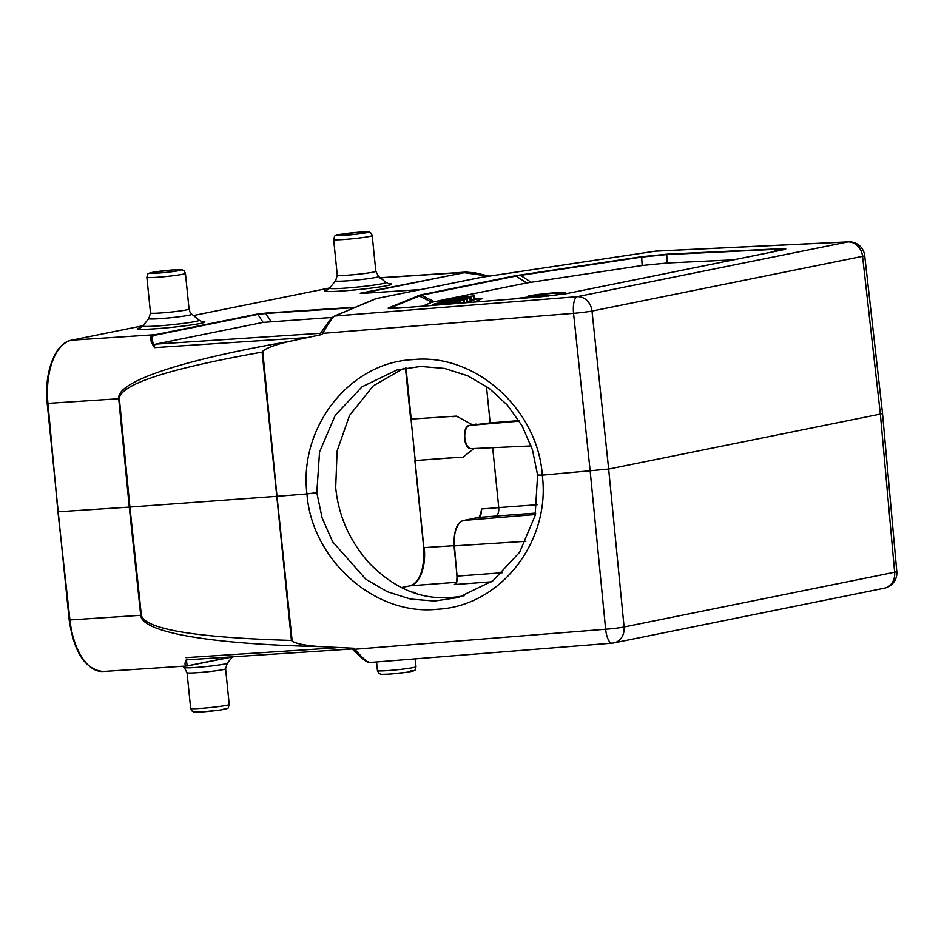 <?xml version="1.0" encoding="UTF-8"?>
<svg xmlns="http://www.w3.org/2000/svg" width="944" height="944" viewBox="0 0 944 944"><rect width="100%" height="100%" fill="white"/><g stroke="black" fill="none" stroke-linecap="round" stroke-linejoin="round"><path stroke-width="1.42" d="M364.172 293.277A2.325 1.192 86.2 0 0 364.089 293.277A2.325 1.192 86.2 0 0 364.006 293.289C360.042 293.525 359.227 293.419 361.576 292.959A2.325 1.994 78.6 0 1 362.602 293.206L464.082 272.674L488.898 276.191M363.062 293.336L361.304 293.395M361.576 292.959L467.422 272.096M189.945 665.331A2.325 1.994 78.6 0 1 188.977 665.709L187.124 665.968L186.428 659.49C183.75 664.694 184.918 666.641 189.945 665.331L231.681 656.894M655.171 251.198A2.325 1.463 -98.5 0 1 655.278 251.175L847.736 241.947L577.185 296.676A15.505 13.263 78.6 0 1 592.006 311.072A15.505 0.755 174 0 1 573.551 313.337A15.505 5.298 -94.6 0 1 577.185 296.676L334.754 316.028L376.337 298.575A2.325 2.277 -112.8 0 0 375.677 298.741L334.093 316.193A2.325 2.277 67.2 0 1 334.754 316.028C332.949 316.783 328.925 322.565 322.671 333.362A2.325 0.602 -146.6 0 1 321.515 331.899L320.028 334.152L321.916 334.518L289.029 341.48C180.552 360.207 116.348 381.801 118.72 398.734L47.955 403.383L57.926 511.683L69.95 619.948L140.715 615.299C141.789 632.303 209.379 644.115 320.028 646.605L353.788 648.245L351.935 648.646L353.87 650.652C363.369 659.714 368.656 663.667 369.718 662.499L612.042 643.159A15.505 5.298 -94.6 0 1 605.635 629.235A15.505 1.086 -5.6 0 0 624.09 626.969L894.641 572.229A15.505 0.897 -5.2 0 0 896.8 571.58L882.522 413.437L880.363 414.086L894.641 572.229A15.505 13.263 -101.4 0 1 884.434 588.171A15.505 15.505 0 0 0 896.8 571.545M58.469 511.766L129.281 507.105L118.72 398.734L119.369 398.687C120.148 384.42 167.737 368.892 262.137 352.088L262.739 351.239L277.005 496.32L306.953 493.936C311.591 559.143 374.544 616.326 437.615 609.222C500.568 606.19 550.907 541.443 542.269 475.151L608.656 469.062L880.363 414.086L862.556 256.331A15.505 13.263 -101.4 0 0 847.736 241.947A15.505 10.36 -92.7 0 1 848.562 241.853L656.316 251.069M332.418 317.432L263.105 322.388L257.854 314.399L156.385 334.931C151.288 335.462 150.662 338.861 154.497 345.138L154.509 347.628C149.069 339.427 149.353 335.12 155.359 334.683L256.827 314.151L266.338 313.042A2.325 1.192 86.2 0 0 265.783 313.479L257.854 314.399A2.325 1.994 -101.4 0 0 256.827 314.151M655.396 251.163A2.325 1.463 -98.5 0 0 655.289 251.175L481.369 277.324A2.325 2.325 0 0 0 481.251 277.335L376.113 298.611A2.325 1.994 78.6 0 1 376.337 298.575L481.475 277.312L655.396 251.163M187.785 659.738L186.428 659.49M368.113 661.779C367.063 662.558 362.343 658.853 353.953 650.676L354.767 649.26C363.074 658.676 368.136 663.066 369.942 662.452M119.369 398.687L129.918 507.07L277.005 496.32L292.192 641.177C296.522 643.796 305.797 645.602 320.028 646.605M316.806 492.662L306.953 493.936C298.693 427.549 349.386 362.697 412.339 359.664C475.41 352.56 538.009 409.849 542.269 475.151L537.596 475.033L535.106 515.625L519.613 552.287L492.945 580.737L458.17 597.528L434.5 601.033L410.51 599.062L387.264 591.699L365.918 579.286L332.642 541.785L322.128 517.926L316.806 492.662L319.544 451.999L335.262 415.277L362.095 386.78L396.964 369.965L420.635 366.461L444.6 368.431L467.787 375.818L489.051 388.255L507.376 405.106L522.067 425.815L532.428 449.722L537.596 475.033M289.029 341.48C275.294 344.702 266.538 347.958 262.739 351.239M141.364 615.252L129.918 507.07L129.281 507.105L140.715 615.299L141.364 615.252C144.998 629.176 195.019 637.566 291.425 640.421L262.137 352.088M292.192 641.177L291.425 640.421M154.497 345.138L155.725 344.112L320.606 333.279M334.093 316.193L331.474 318.411L321.515 331.887A2.325 0.602 -146.6 0 1 321.562 331.84C328.146 322.234 331.981 317.29 333.102 317.007M401.979 307.85C390.722 308.712 386.32 308.7 388.775 307.803A2.325 2.277 67.2 0 1 389.943 308.015L402.026 307.838A2.325 0.791 85.4 0 0 401.979 307.85L541.844 296.687A2.325 0.791 -94.6 0 1 541.891 296.676A2.325 0.791 -94.6 0 1 541.939 296.676L402.026 307.838A2.325 0.791 85.4 0 1 402.085 307.838M782.01 250.042A2.325 1.994 -101.4 0 1 782.222 249.983L784.818 249.346L777.714 249.251A2.325 1.558 -92.7 0 1 778.458 248.815C786.647 248.437 787.969 248.815 782.458 249.948A2.325 1.994 -101.4 0 0 782.222 249.983L566.07 293.714A2.325 1.994 78.6 0 1 566.294 293.678L541.844 296.687M640.952 256.792L667.491 254.137A2.325 1.558 87.3 0 0 666.759 254.573L641.719 257.075A2.325 1.463 -98.5 0 0 640.952 256.792L515.011 275.813L420.281 294.976L388.775 307.803M263.105 322.388L155.725 344.112M515.011 275.813A2.325 1.994 -101.4 0 1 516.038 276.061L641.719 257.075L642.121 265.512L526.669 282.952L449.804 298.505M391.194 308.452L389.943 308.015L421.307 295.224L516.038 276.061L526.669 282.952M445.356 299.401L431.868 302.269L422.499 306.21M642.121 265.512L667.16 263.01L666.759 254.573L777.714 249.251L773.466 251.753M733.582 259.824L667.16 263.01M473.971 302.092L482.408 298.505L474.643 298.823M474.69 299.213L481.877 298.776M471.162 300.322L474.738 299.673L474.348 295.826L449.497 298.741L470.855 297.289L469.864 297.714L470.254 301.561L471.245 301.148L470.855 297.289M467.54 301.856L470.254 301.561M430.523 305.561L457.816 302.764L450.807 303.944M445.887 304.334L430.511 305.478M457.887 303.378L457.816 302.764M459.256 302.163L432.73 304.546L460.07 301.82L459.362 303.26M460.212 303.189L460.07 301.82M439.243 301.809L464.271 300.062L434.334 303.874L446.606 301.372L439.243 301.809L439.373 303M456.33 300.806L447.126 302.092L456.353 301.018M464.554 302.847L464.271 300.062M463.646 302.918L463.386 300.428M449.285 301.844L449.226 301.219M469.864 297.714L445.686 300.334L466.407 299.165L441.568 300.841L467.174 297.785L445.344 299.248L474.348 295.826M467.61 302.599L467.221 298.811M466.761 302.67L466.407 299.165M445.438 300.168L445.344 299.248M473.51 296.18L473.9 300.027M556.582 295.201L556.476 294.174L561.538 293.844A19.376 1.145 -5.8 0 0 565.409 292.758A19.376 1.145 -5.8 0 0 550.151 293.171A19.376 1.145 -5.8 0 0 528.569 296.015L533.572 295.684A13.535 0.802 174.2 0 1 548.594 293.678A13.535 0.802 174.2 0 1 559.532 293.348A13.535 0.802 174.2 0 1 556.476 294.174M561.609 294.493L561.538 293.844M533.667 296.534L533.572 295.684M528.675 297.006L528.569 296.015M535.626 297.171L538.599 296.569A13.535 0.802 174.2 0 1 542.635 296.617M520.533 298.375A13.535 0.802 174.2 0 1 533.584 296.9L530.032 297.62M548.676 296.074A19.376 1.145 -5.8 0 0 535.449 296.381A19.376 1.145 -5.8 0 0 514.551 298.859M403.548 368.42L373.258 385.86L349.54 415.443L337.102 450.996L335.698 487.576C338.459 515.613 349.433 540.558 368.62 562.412C388.562 583.191 410.251 594.791 433.697 597.222A117.823 110.519 74.9 0 0 464.413 595.629M414.487 592.867L415.36 592.431L412.481 592.171M502.586 572.713L457.486 576.088C457.722 580.796 456.672 583.628 454.347 584.572L455.586 584.206M480.921 513.43L481.464 509.005C481.688 513.713 480.638 516.545 478.301 517.501L463.882 520.415L535.354 514.551M537.124 504.733L498.762 507.601L492.674 447.68M474.018 448.53L462.69 457.415L456.979 457.486L463.079 457.333M423.868 547.555L415.03 460.566L456.979 457.486M415.03 460.566L457.769 457.321M415.242 460.53L411.029 419.065M481.464 509.005L498.762 507.601C499.046 512.321 497.913 515.153 495.364 516.108L535.673 513.099M486.455 386.391L490.16 422.9L469.605 425.414A11.658 5.994 86.2 0 0 464.873 438.193A11.658 5.994 86.2 0 0 471.481 448.636L531.177 445.934M490.16 422.9L518.964 420.611M406.014 367.959L411.206 419.065L456.424 416.115L472.484 424.835M454.796 416.304L452.849 416.776M464.082 272.674A2.325 1.994 -101.4 0 0 463.056 272.438L380.373 277.866M379.181 277.949L381.388 277.654A58.139 29.889 86.2 0 0 380.255 277.772M69.408 619.854L69.95 619.948A58.139 29.889 86.2 0 0 103.203 671.479L187.124 665.968M186.003 657.649L336.217 647.785M71.484 340.206L142.969 325.739L71.626 340.182A58.139 29.889 86.2 0 0 47.955 403.383L47.2 403.383C43.884 372.868 55.059 342.825 71.484 340.206A1.546 1.322 78.6 0 1 71.626 340.182L155.359 334.683A2.325 1.994 78.6 0 1 156.385 334.931M304.723 337.751L154.509 347.628M329.727 287.967L193.461 315.532L329.739 287.955M266.338 313.042L355.558 307.178M420.894 289.548L364.006 293.289M327.332 289.973L327.544 289.832A33.831 2.006 -5.8 0 0 340.855 291.071A33.831 2.006 -5.8 0 0 380.821 286.764A33.831 2.006 -5.8 0 0 388.279 283.648M140.562 327.757L140.762 327.615A33.831 2.006 -5.8 0 0 154.084 328.854A33.831 2.006 -5.8 0 0 194.039 324.559A33.831 2.006 -5.8 0 0 201.497 321.432M882.522 413.354L864.704 255.6A15.505 0.944 173.6 0 1 862.556 256.331L592.006 311.072L608.656 469.062L624.09 626.969A15.505 13.263 78.6 0 1 613.883 642.899L884.434 588.171M352.065 648.717L353.87 650.593M321.916 334.518L322.671 333.362L573.551 313.337L590.201 471.327L605.635 629.235L354.767 649.26L353.788 648.245M321.491 331.958L320.099 334.058M782.458 249.948L566.294 293.678M778.458 248.815L667.491 254.137M354.46 307.65L265.783 313.479L271.022 321.456M612.373 643.1A15.505 5.298 -94.6 0 1 612.042 643.159A15.505 15.505 0 0 0 613.883 642.899M519.637 275.023A2.325 1.463 81.5 0 1 520.404 275.318L531.035 282.209M420.281 294.976A2.325 1.994 78.6 0 1 421.307 295.224L434.24 301.655M431.868 302.269L418.947 295.838A2.325 2.277 -112.8 0 0 417.779 295.637M456.2 582.318L410.085 585.823L401.625 587.534L409.991 585.835A1.168 0.991 -101.4 0 0 409.885 585.87M454.347 584.572L491.482 581.799M414.864 460.625L423.703 547.614C424.481 569.503 419.915 582.236 409.991 585.835A1.168 0.991 -101.4 0 1 410.085 585.823A34.869 17.924 -93.8 0 0 424.257 547.614L453.852 545.691M495.364 516.108L478.301 517.501A1.168 0.991 -101.4 0 0 478.112 517.536M525.891 541.301L453.875 545.915C453.852 530.304 457.156 521.808 463.787 520.439A1.168 0.991 78.6 0 1 463.882 520.415A23.27 11.965 86.2 0 0 454.43 545.915L456.931 576.088C457.132 580.466 456.318 583.274 454.489 584.513M457.097 576.029L454.029 545.868M469.345 425.484A1.168 0.991 78.6 0 1 469.605 425.414L519.294 421.142M385.931 282.386L378.603 276.427A21.653 1.286 174.2 0 1 368.372 278.645A21.653 1.286 174.2 0 1 346.129 280.911A21.653 1.286 174.2 0 1 335.604 280.793L329.621 288.097A28.344 1.676 -5.8 0 0 343.404 288.25A28.344 1.676 -5.8 0 0 372.538 285.289A28.344 1.676 -5.8 0 0 385.931 282.386L388.55 283.755M333.645 239.516L334.53 236.614C334.117 235.906 336.194 235.127 340.737 234.289L360.537 232.094C372.809 231.669 367.629 231.976 370.768 232.932L372.207 235.599A19.376 1.145 174.2 0 1 362.52 237.581A19.376 1.145 174.2 0 1 343.097 239.54A19.376 1.145 174.2 0 1 333.645 239.516L337.279 275.2A19.376 1.145 -5.8 0 0 346.719 275.235A19.376 1.145 -5.8 0 0 366.154 273.276A19.376 1.145 -5.8 0 0 375.83 271.282L378.603 276.427M360.407 232.118A15.505 0.92 174.2 0 1 365.812 232.838A15.505 0.92 174.2 0 1 344.678 235.292A15.505 0.92 174.2 0 1 339.274 234.572A15.505 0.92 174.2 0 1 360.407 232.118M199.149 320.169L191.833 314.21A21.653 1.286 174.2 0 1 181.602 316.429A21.653 1.286 174.2 0 1 159.347 318.694A21.653 1.286 174.2 0 1 148.822 318.576L142.851 325.881A28.344 1.676 -5.8 0 0 156.633 326.034A28.344 1.676 -5.8 0 0 185.767 323.072A28.344 1.676 -5.8 0 0 199.149 320.169L201.768 321.538M146.875 277.3L147.76 274.397C147.347 273.689 149.412 272.922 153.966 272.073L173.767 269.878C186.039 269.453 180.859 269.76 183.997 270.716L185.437 273.382A19.376 1.145 174.2 0 1 175.749 275.377A19.376 1.145 174.2 0 1 156.326 277.335A19.376 1.145 174.2 0 1 146.875 277.3L150.497 312.983A19.376 1.145 -5.8 0 0 159.949 313.019A19.376 1.145 -5.8 0 0 179.372 311.06A19.376 1.145 -5.8 0 0 189.06 309.066L189.933 311.933L191.833 314.21M173.625 269.901A15.505 0.92 174.2 0 1 179.03 270.621A15.505 0.92 174.2 0 1 157.896 273.087A15.505 0.92 174.2 0 1 152.491 272.368A15.505 0.92 174.2 0 1 173.625 269.901M182.664 666.263L184.281 667.573A21.653 1.286 -5.8 0 0 194.783 667.538A21.653 1.286 -5.8 0 0 227.28 663.207L232.401 656.941M229.227 704.484L228.342 707.386C229.026 708.201 226.23 709.086 219.952 710.053L202.335 711.906C190.428 712.366 195.172 712.024 192.116 711.068L190.664 708.401A19.376 1.145 -5.8 0 0 200.116 708.437A19.376 1.145 -5.8 0 0 219.539 706.478A19.376 1.145 -5.8 0 0 229.227 704.484L225.604 668.8A19.376 1.145 174.2 0 1 215.916 670.783A19.376 1.145 174.2 0 1 196.494 672.742A19.376 1.145 174.2 0 1 187.042 672.718L184.281 667.573M202.476 711.882A15.505 0.92 -5.8 0 0 220.967 709.888A15.505 0.92 -5.8 0 0 223.988 708.484M415.997 666.7L415.124 669.603C415.797 670.417 413 671.302 406.722 672.27L389.105 674.122C377.211 674.582 381.942 674.24 378.886 673.284L377.435 670.618A19.376 1.145 -5.8 0 0 386.887 670.653A19.376 1.145 -5.8 0 0 406.309 668.694A19.376 1.145 -5.8 0 0 415.997 666.7L415.207 658.877M389.247 674.099A15.505 0.92 -5.8 0 0 407.737 672.104A15.505 0.92 -5.8 0 0 410.758 670.7M420.941 289.537L361.304 293.454M465.427 272.143L474.82 272.804L489.216 276.144M381.388 277.654L465.309 272.143M864.704 255.635A15.505 15.505 0 0 0 848.562 241.853M233.121 656.8L187.195 665.968M187.29 659.809L352.242 648.965M565.515 293.82L565.409 292.758M566.07 293.714L541.891 296.676M103.203 671.479C85.349 669.709 74.01 652.528 69.195 619.937L47.2 403.383M463.787 520.439L478.207 517.513C479.186 517.583 480.095 515.719 480.921 511.931M410.652 419.053L405.472 368.054M476.059 424.104L469.51 425.437C462.088 425.307 462.831 449.674 471.481 448.636M335.604 280.793L337.279 275.2M372.207 235.599L375.83 271.282M329.621 288.097L327.544 289.832M148.822 318.576L150.497 312.983M185.437 273.382L189.06 309.066M142.851 325.881L140.762 327.615M227.28 663.207L225.604 668.8M190.664 708.401L187.042 672.718M377.435 670.618L376.562 661.956"/></g></svg>
